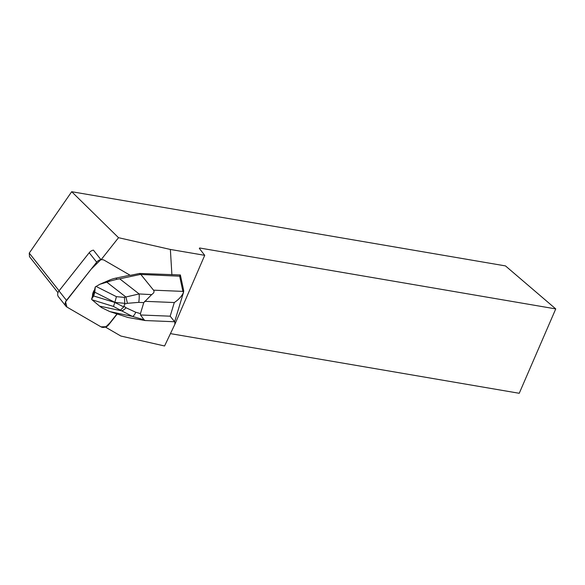 <?xml version="1.0" encoding="UTF-8"?>
<svg xmlns="http://www.w3.org/2000/svg" width="585" height="585" viewBox="0 0 585 585"><rect width="100%" height="100%" fill="white"/><g stroke="black" fill="none" stroke-linecap="round" stroke-linejoin="round"><path stroke-width="0.88" d="M65.922 306.204A5.718 4.424 141.6 0 0 66.924 307.059L101.022 326.861L66.946 307.081L65.571 301.889L91.18 269.151L100.912 259.594A5.718 4.424 141.6 0 0 96.693 262.182L66.471 300.368A5.718 4.424 141.6 0 0 65.922 306.204L58.434 296.741A5.718 4.424 -38.4 0 1 58.983 290.906L89.205 252.72A5.718 4.424 -38.4 0 1 93.424 250.131L101.051 259.777A5.718 4.424 -38.4 0 1 104.262 260.237L130.301 275.359L139.581 273.444L180.363 274.957L183.675 290.548M108.444 324.733L116.993 313.933L109.987 322.788L106.017 326.715L101.015 326.854A5.718 4.424 141.6 0 0 108.444 324.733L108.583 324.916A5.718 4.424 -38.4 0 1 105.563 327.161L120.846 336.031L164.575 345.984L174.908 324.222L204.721 255.331L170.367 249.451L171.902 274.782M94.346 290.036A10.947 8.475 141.6 0 0 92.51 296.127L92.649 296.31A10.947 8.475 -38.4 0 1 94.492 290.219L95.289 286.921L99.83 284.281L108.985 280.317A31.217 24.16 -38.4 0 1 115.954 278.102L116.898 279.294L119.706 278.818L140.378 274.445L139.581 273.444M174.739 321.443L174.908 324.222M170.44 333.625L519.239 393.288L555.75 308.909L505.484 265.912L71.699 191.712L118.528 237.693L170.367 249.451M118.528 237.693L101.051 259.777M117.219 314.006L108.583 324.916M94.492 290.219L92.649 296.31M204.721 255.331L199.324 248.369L199.609 247.989L199.397 248.464M555.75 308.909L199.609 247.989M57.981 292.675L29.491 256.669L29.25 253.1L71.699 191.712M29.25 253.1L59.078 290.789M140.378 274.445L179.668 276.193L180.377 275.016M143.771 302.635L138.755 302.365L127.42 303.315A8.402 0.388 -104.1 0 0 125.87 296.997L139.128 293.948L151.639 294.621L143.771 302.635L140.451 313.611L140.51 314.971L144.042 319.783L145.146 320.536L127.983 317.494L109.812 311.586L101.673 307.666L99.582 306.109L121.687 310.832L113.475 306.452L92.035 299.783L91.567 299.242L93.673 295.988L94.807 292.222L95.289 286.921M140.51 314.971L170.176 316.192L174.63 321.75L183.507 292.361C181.84 296.171 178.769 299.564 174.301 302.54L144.627 301.312M130.031 275.206L115.954 278.102M92.51 296.127L91.567 299.242M92.035 299.783L99.582 306.109M93.673 295.988L114.843 302.452L123.749 306.935L124.846 303.315L124.371 297.37L125.87 296.997L106.814 282.16L99.83 284.281M106.814 282.16L109.673 281.18L108.985 280.317M151.639 294.621C153.979 293.034 154.608 291.549 153.526 290.175L140.941 274.599M183.683 290.584L183.617 292.039M124.846 303.315L114.85 302.43L116.43 296.668L124.371 297.37M153.526 290.175L182.893 291.389L183.507 292.361M116.898 279.294L109.673 281.18M144.042 319.783L132.349 316.397L121.687 310.832A8.402 3.554 125.8 0 0 126.075 307.783L135.764 312.258L140.451 313.611M114.806 302.569L113.475 306.452M123.749 306.935L120.554 310.013M109.812 311.586L132.349 316.397A8.402 2.618 -73.9 0 0 135.764 312.258M138.755 302.365A8.402 1.755 -86.9 0 0 139.128 293.948L119.706 278.818M58.983 290.906L66.471 300.368M96.693 262.182L89.205 252.72M170.176 316.192L174.301 302.54M96.072 286.431L116.43 296.668M182.893 291.389L179.668 276.193M114.879 302.321L94.807 292.222M127.42 303.315L124.766 303.981M124.057 306.328L126.075 307.783M145.146 320.536L174.63 321.75"/></g></svg>
